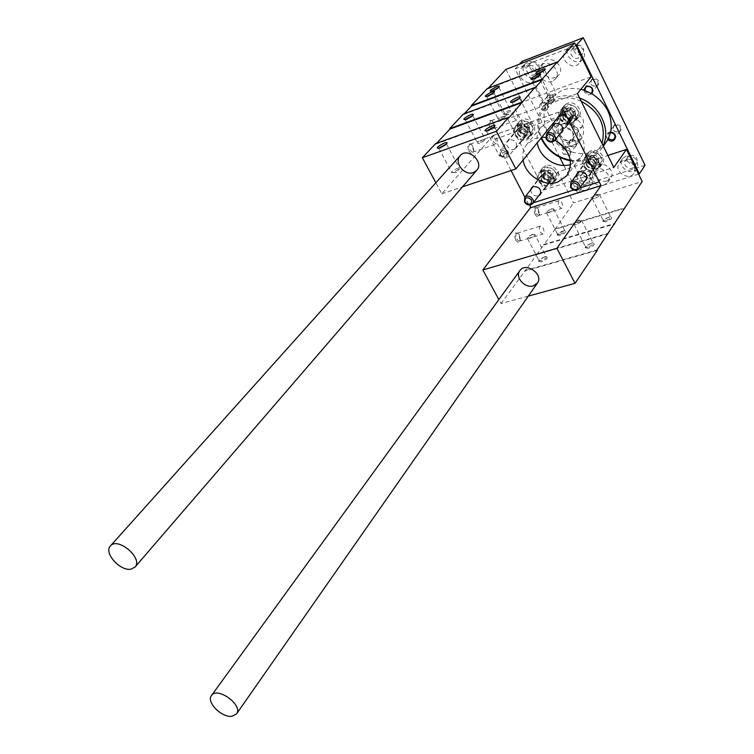 <?xml version="1.0" encoding="UTF-8"?>
<svg xmlns="http://www.w3.org/2000/svg" width="754" height="754" viewBox="0 0 754 754"><rect width="100%" height="100%" fill="white"/><g stroke="black" fill="none" stroke-linecap="round" stroke-linejoin="round"><path stroke-width="0.57" stroke-dasharray="3.77 2.83" d="M541.306 261.855L538.535 261.214C540.147 258.811 542.805 257.274 546.509 256.614C548.507 257.727 546.773 259.47 541.306 261.855M588.092 248.377L585.113 247.67C586.801 245.238 589.534 243.702 593.294 243.08C595.415 244.202 593.681 245.974 588.092 248.377M608.252 233.712L536.839 254.569L524.972 271.044L596.64 250.564M493.314 141.724L496.132 144.014C497.678 143.185 497.81 141.196 496.509 138.057L493.672 135.758C492.136 136.597 492.013 138.595 493.314 141.724M469.77 150.037L472.617 152.28L473.898 150.385L472.409 145.381L470.185 144.118C468.62 144.966 468.479 146.936 469.77 150.037M479.704 141.064L485.086 139.141L478.432 141.177L477.668 143.354L479.469 143.392L483.078 141.441L477.668 143.354M472.692 115.569L485.095 139.151L483.078 141.441M540.222 232.062L542.673 234.136C544.284 233.344 544.435 231.318 543.144 228.076L540.684 225.993C539.072 226.794 538.921 228.811 540.222 232.062M516.688 239.169L519.157 241.205L520.458 239.649L519.176 234.39L517.197 233.156C515.566 233.957 515.397 235.964 516.688 239.169M532.889 236.888L529.628 238.453L527.48 238.518L533.738 236.822L534.727 234.4L546.254 256.539C546.471 257.868 544.793 259.235 541.221 260.639L539.091 260.667L538.95 260.121L545.491 256.341L546.254 256.539M529.336 236.021L532.371 234.353L534.727 234.4L533.069 234.334L529.336 236.021L527.48 238.518M513.955 118.029L516.688 120.301C518.121 119.49 518.215 117.577 516.971 114.561L514.228 112.289C512.805 113.1 512.711 115.013 513.955 118.029M490.854 126.361L493.616 128.585L494.765 126.945L493.144 121.696L491.174 120.668C489.723 121.488 489.619 123.383 490.854 126.361M500.533 117.615L505.821 115.673L499.242 117.737L498.611 119.773L500.241 119.811L503.917 117.85L498.611 119.773M493.879 92.657L505.821 115.673L503.917 117.85M559.091 206.351L561.485 208.415C562.974 207.642 563.097 205.701 561.853 202.581L559.449 200.517C557.969 201.29 557.847 203.231 559.091 206.351M536.009 213.542L538.422 215.569L539.581 214.202L538.196 208.783L536.414 207.765C534.906 208.538 534.774 210.47 536.009 213.542M551.853 211.195L548.676 212.722L546.556 212.835L552.757 211.12L553.625 208.877L551.447 208.801L553.596 208.839M546.556 212.835L548.299 210.489L551.447 208.801M511.052 170.545L493.257 135.4L441.806 193.816L435.85 182.77M441.806 193.816L462.475 186.869M552.126 81.3C543.804 84.91 534.209 72.28 540.514 65.966C547.451 57.474 562.786 71.178 555.264 79.132L552.126 81.3M505.915 69.387L522.437 101.988L591.155 76.767M522.437 101.988L507.687 118.783L577.423 93.571M590.957 150.687L587.507 153.137C581.108 161.007 596.782 172.393 602.361 163.92C607.149 158.038 598.337 147.793 590.957 150.687M545.67 165.757L542.541 167.925C536.207 175.305 551.212 186.888 556.763 178.896C561.589 173.288 552.87 162.921 545.67 165.757M567.451 103.279L564.312 105.466C557.385 113.232 572.625 125.55 578.742 117.143C584.077 111.158 575.066 100.075 567.451 103.279M522.126 119.528L519.289 121.46C512.484 128.736 527.084 141.177 533.125 133.26C538.46 127.567 529.544 116.408 522.126 119.528M570.684 164.476L580.307 157.84C593.869 141.978 569.534 112.949 549.477 121.309L541.221 127.002C537.677 131.45 536.358 136.7 537.253 142.751M507.687 118.783L544.134 189.857L613.794 167.454M544.134 189.857L557.875 171.893L607.903 155.484M603.794 185.258C596.046 188.142 586.904 177.539 591.881 171.412C597.592 162.713 614.001 174.24 607.649 182.496L603.794 185.258M557.875 171.893L573.577 202.864L642.154 181.525M605.801 221.959L602.832 221.346C604.548 218.98 607.243 217.501 610.919 216.907C612.832 217.981 611.126 219.659 605.801 221.959M559.93 235.616L557.178 235.069C558.818 232.732 561.438 231.252 565.048 230.62C566.857 231.676 565.151 233.344 559.93 235.616M625.038 208.236L555.001 229.348L543.766 244.946L614.039 224.174M528.3 296.115L501.005 303.57L498.856 299.592M533.304 202.807L528.563 204.315L530.166 205.05M573.624 190.027L579.647 188.114M576.49 175.022C577.102 179.961 579.864 181.968 584.774 181.045M530.731 189.688C531.25 194.485 533.889 196.521 538.667 195.804M552.428 126.747C552.767 131.818 555.453 133.995 560.486 133.26M509.261 139.66L507.517 140.838C503.427 145.23 512.343 152.826 516 148.057C517.63 142.6 515.387 139.801 509.261 139.66M523.106 160.055C522.164 153.929 523.474 148.613 527.046 144.118L535.406 138.397L541.768 137.209M545.623 137.36L554.935 140.216M494.812 139.236L558.544 116.681M528.563 204.315L524.869 197.199M464.351 113.713L463.578 114.533L463.342 114.09M488.328 88.143L487.565 88.963L487.338 88.52M555.001 229.348L573.577 202.864M536.839 254.569L543.766 244.946M501.005 303.57L524.972 271.044M436.585 143.317L435.793 144.155L435.548 143.694M468.658 150.706C471.062 154.174 472.739 154.316 473.701 151.13L471.881 145.022C467.914 142.393 466.839 144.287 468.658 150.706M515.604 239.838C517.64 242.892 519.176 243.09 520.203 240.422L518.648 234.013C514.85 231.487 513.832 233.429 515.604 239.838M489.77 127.011C492.004 130.357 493.597 130.583 494.549 127.718L492.569 121.319C488.931 119.104 487.998 121.008 489.77 127.011M534.954 214.193C536.876 217.152 538.328 217.416 539.317 214.984L537.621 208.387C534.115 206.238 533.229 208.17 534.954 214.193M518.073 124.25L515.227 126.191C508.403 133.467 523.087 145.993 529.138 138.048C534.492 132.346 525.519 121.121 518.073 124.25M519.694 127.426L517.979 128.604C513.908 132.968 522.692 140.461 526.32 135.72C527.97 130.31 525.755 127.549 519.694 127.426M563.577 108.001L560.42 110.197C553.483 117.982 568.818 130.376 574.944 121.941C580.297 115.937 571.23 104.797 563.577 108.001M565.198 111.262L563.295 112.591C559.148 117.256 568.327 124.674 572.003 119.641C573.643 114.09 571.381 111.3 565.198 111.262M541.796 170.696L538.658 172.864C532.305 180.263 547.395 191.902 552.965 183.901C557.8 178.274 549.025 167.859 541.796 170.696M543.389 173.797L541.485 175.107C537.696 179.546 546.725 186.511 550.071 181.733C551.466 176.549 549.242 173.91 543.389 173.797M587.272 155.635L583.813 158.086C577.385 165.984 593.153 177.435 598.751 168.943C603.549 163.043 594.68 152.742 587.272 155.635M588.855 158.821L586.763 160.3C582.936 165.032 592.371 171.893 595.726 166.813C597.111 161.516 594.821 158.849 588.855 158.821M548.299 210.489L552.135 208.783M559.845 234.437L557.706 234.503L557.592 233.994L564.727 230.535C564.906 231.78 563.276 233.08 559.845 234.437M594.548 198.5L592.239 198.604L592.484 197.52L597.941 194.513L599.524 194.598C599.684 195.814 598.026 197.114 594.548 198.5M605.698 220.752L603.379 220.818L603.266 220.262L609.901 216.624L610.627 216.832C610.815 218.095 609.175 219.405 605.698 220.752M494.049 92.714L488.846 96.455L486.726 96.437M539.873 75.372L534.774 79.198L532.475 79.217M546.612 102.827L544.35 103.147C544.303 102.148 546.028 100.885 549.534 99.358L551.805 99.028L551.758 99.632L546.612 102.827M576.414 224.381L574.105 224.466L574.378 223.259L579.769 220.225L581.551 220.291C581.749 221.582 580.043 222.948 576.414 224.381M587.997 247.142L585.679 247.171L585.547 246.567L592.258 242.797L593.078 243.014C593.304 244.362 591.617 245.738 587.997 247.142M472.824 115.616L467.442 119.537L465.312 119.509M519.581 98.293L514.266 102.29L511.938 102.29M526.584 126.483L524.332 126.785C524.247 125.711 526.038 124.391 529.694 122.808L531.956 122.506L531.909 123.166L526.584 126.483M446.425 143.967L440.911 148.152L438.753 148.104M453.823 172.364L451.778 172.619C451.665 171.469 453.512 170.074 457.301 168.444L459.356 168.18L459.346 168.858L453.823 172.364M494.388 126.747L488.809 130.96L486.453 130.942M501.721 155.852L499.487 156.125C499.355 154.966 501.212 153.562 505.057 151.912L507.31 151.639L507.272 152.383L501.721 155.852M498.724 87.417L493.738 91.177L491.627 91.168M505.472 114.071L503.389 114.382C503.361 113.402 505.057 112.157 508.488 110.659L510.581 110.338L510.552 110.885L505.472 114.071M544.501 70.141L539.459 73.92L537.159 73.949M551.183 97.417L548.921 97.747C548.884 96.757 550.599 95.513 554.077 94.005L556.348 93.666L556.292 94.259L551.183 97.417M463.578 114.533L535.086 87.973M487.565 88.963L557.526 62.403M554.793 228.933L624.821 207.812M543.549 244.532L614.444 223.561M536.622 254.145L608.035 233.278M524.746 270.62L597.045 249.942M435.793 144.155L509.035 117.662M562.343 145.513L566.829 146.992L571.796 145.833L577.894 143.251L581.881 138.057C586.207 128.208 582.606 121.196 571.07 117.03L567.225 121.837L561.117 124.476C547.592 128.661 558.789 150.847 571.796 145.833C585.462 141.875 574.275 119.283 561.117 124.476L556.15 125.711C552.748 130.744 553.163 136.04 557.394 141.601M577.894 143.251L578.12 142.968C582.446 133.081 578.818 126.031 567.225 121.837M638.544 174.108L577.847 193.231L583.992 184.739L522.06 61.366M577.847 193.231L563.822 165.428M559.694 157.247L515.095 68.878L519.459 64.165M515.095 68.878L575.933 45.504M645.056 165.315L583.992 184.739M580.872 89.34C574.162 87.85 567.828 88.161 561.871 90.291L550.269 98.312L546.839 103.477L541.796 102.214C538.111 105.739 538.959 108.633 544.341 110.866C542.531 126.276 548.799 138.727 563.125 148.236C557.922 153.684 571.485 159.857 571.08 151.856C585.717 155.974 597.394 152.808 606.103 142.355M606.81 180.951C599.091 183.835 589.996 173.279 594.963 167.162C600.665 158.481 616.989 169.952 610.655 178.189L606.81 180.951M555.491 77.408C547.197 81.008 537.659 68.435 543.936 62.139C550.863 53.666 566.122 67.304 558.62 75.249L555.491 77.408M523.804 66.38L521.24 68.124C514.181 75.193 528.073 87.964 534.388 80.226C540.034 74.561 531.259 63.044 523.804 66.38M568.327 49.302L565.472 51.272C558.271 58.821 572.767 71.517 579.185 63.298C584.85 57.332 575.99 45.871 568.327 49.302M622.813 160.696L619.232 163.288C613.247 171.12 628.779 181.61 633.954 173.222C635.98 164.824 632.267 160.649 622.813 160.696M578.384 175.069L575.123 177.369C569.176 184.73 584.039 195.456 589.213 187.529C591.296 179.301 587.686 175.154 578.384 175.069M532.267 61.988L530.712 63.044C526.528 67.257 534.756 74.835 538.526 70.235C540.354 64.797 538.271 62.054 532.267 61.988M576.471 44.995L574.755 46.192C570.486 50.697 579.063 58.218 582.899 53.336C584.736 47.756 582.597 44.976 576.471 44.995M630.156 155.324L628.016 156.889C624.463 161.554 633.662 167.765 636.753 162.779C637.988 157.775 635.792 155.286 630.156 155.324M586.046 169.65L584.086 171.035C580.552 175.437 589.364 181.789 592.465 177.077C593.728 172.166 591.588 169.688 586.046 169.65M548.46 94.41C544.793 99.038 546.188 101.828 552.635 102.761C556.32 98.133 554.935 95.353 548.46 94.41M592.644 78.237C588.761 83.015 590.146 85.862 596.81 86.795C600.721 82.026 599.326 79.17 592.644 78.237M615.01 124.184C611.098 128.764 612.455 131.554 619.081 132.553C623.011 127.973 621.654 125.183 615.01 124.184M570.863 139.254C567.168 143.694 568.525 146.417 574.944 147.426C578.657 142.987 577.3 140.263 570.863 139.254M570.948 140.357L569.562 141.328C569.006 146.276 571.051 147.85 575.698 146.059C576.753 142.289 575.17 140.395 570.948 140.357M565.161 147.784L563.766 148.764C563.219 153.741 565.283 155.333 569.958 153.543C571.014 149.754 569.421 147.831 565.161 147.784M564.501 147.416L563.125 148.236L571.08 151.856C570.156 148.378 567.969 146.898 564.501 147.416M615.104 125.305L613.586 126.408C613.096 131.535 615.226 133.081 619.986 131.055C621.032 127.2 619.402 125.287 615.104 125.305M610.608 132.572L608.073 133.854L608.535 138.35M610.702 132.148L608.959 132.365C605.924 134.061 605.585 136.436 607.941 139.49M592.738 79.359L591.353 80.339C590.571 85.551 592.644 87.228 597.573 85.372C598.799 81.338 597.187 79.34 592.738 79.359M585 90.546C586.31 93.373 588.318 94.278 591.023 93.251M583.737 90.122C585.293 94.636 588.035 95.852 591.956 93.779M548.544 95.513L547.281 96.38C546.462 101.404 548.441 103.1 553.248 101.479C554.482 97.539 552.908 95.551 548.544 95.513M542.484 102.619L541.221 103.486C540.401 108.548 542.409 110.254 547.234 108.633C548.469 104.674 546.886 102.676 542.484 102.619M544.341 110.866C548.658 109.98 549.487 107.52 546.839 103.477L544.341 110.866M583.238 173.477L581.268 174.871C577.734 179.273 586.584 185.654 589.685 180.932C590.947 176.012 588.799 173.533 583.238 173.477M581.749 170.508L578.497 172.807C572.559 180.159 587.347 190.819 592.521 182.911C594.595 174.711 591.004 170.583 581.749 170.508M627.488 159.169L625.339 160.734C621.777 165.409 631.023 171.648 634.123 166.653C635.349 161.639 633.143 159.141 627.488 159.169M626.009 156.125L622.446 158.708C616.47 166.521 631.918 176.954 637.083 168.585C639.109 160.216 635.415 156.069 626.009 156.125M573.474 48.426L571.758 49.623C567.479 54.137 576.094 61.696 579.939 56.795C581.777 51.206 579.628 48.416 573.474 48.426M571.909 45.212L569.072 47.182C561.89 54.712 576.301 67.342 582.701 59.142C588.356 53.204 579.543 41.8 571.909 45.212M529.129 65.428L527.574 66.484C523.38 70.706 531.645 78.312 535.425 73.704C537.253 68.256 535.161 65.494 529.129 65.428M527.564 62.29L525.001 64.033C517.96 71.083 531.777 83.788 538.073 76.069C543.709 70.424 534.991 58.963 527.564 62.29M579.638 98.077C571.287 95.089 563.323 94.919 555.764 97.558L544.096 105.607C536.782 115.108 535.745 125.965 540.986 138.18M570.458 160.847C583.162 162.723 593.162 159.132 600.448 150.055L603.068 145.663M581.164 101.177C572.427 97.398 564.011 96.889 555.924 99.669C540.128 107.313 535.293 119.971 541.419 137.643M570.344 160.187C585.641 161.94 596.188 156.37 601.994 143.477M571.07 117.03L560.043 120.913C555.547 130.791 559.072 137.85 570.637 142.091L566.829 146.992M581.654 138.34L570.637 142.091M560.043 120.913L556.15 125.711M562.908 128.048C554.115 131.045 561.306 145.343 570.024 142.289C578.884 139.386 571.692 124.919 562.908 128.048M574.294 115.353L571.862 117.068C566.735 122.949 578.309 132.073 582.833 125.73C584.821 118.84 581.975 115.381 574.294 115.353M563.766 128.548L561.306 130.263C556.141 136.191 567.903 145.465 572.456 139.066C574.444 132.11 571.541 128.604 563.766 128.548M552.908 176.917L553.097 172.76L549.336 169.904L545.396 171.205L545.217 175.352L548.969 178.198L552.908 176.917L553.097 172.76L549.336 169.904L545.396 171.205L545.217 175.352L548.969 178.198L552.908 176.917L551.221 179.113L547.281 180.394L543.521 177.539L543.7 173.382L547.64 172.082L549.525 173.514L545.67 172.732L543.606 175.465L545.396 178.962L549.251 179.754L551.315 177.03L551.221 179.113M543.163 176.021C547.065 183.835 559.195 179.914 555.17 172.082C551.231 164.202 539.091 168.246 543.163 176.021M542.013 176.728C546.235 182.327 550.674 183.222 555.33 179.433C560.938 172.751 547.442 162.336 542.38 169.443L541.136 172.864L542.013 176.728M539.016 180.564C543.266 186.181 547.715 187.086 552.39 183.297C558.007 176.596 544.454 166.144 539.383 173.26L538.139 176.69L539.016 180.564M539.138 180.611C543.464 189.245 556.886 184.937 552.428 176.266C548.035 167.539 534.614 172.006 539.138 180.611M541.589 179.81C543.992 183.09 546.631 183.74 549.515 181.752C553.643 177.652 544.539 170.621 541.608 175.644L541.589 179.81M541.268 180.281C543.634 183.514 546.235 184.155 549.072 182.195L549.289 181.94C549.902 175.767 547.3 173.759 541.485 175.918L541.268 180.281M551.315 177.03L550.882 175.126L549.525 173.514L551.41 174.947L551.315 177.03M543.7 173.382L545.396 171.205M547.64 172.082L549.336 169.904M551.41 174.947L553.097 172.76M547.281 180.394L548.969 178.198M543.521 177.539L545.217 175.352M529.478 130.876L529.628 126.587L525.83 123.694L521.881 125.098L521.749 129.377L525.538 132.261L529.478 130.876L529.628 126.587L525.83 123.694L521.881 125.098L521.749 129.377L525.538 132.261L529.478 130.876L527.715 132.977L523.766 134.363L519.968 131.479L520.1 127.19L524.049 125.786L525.962 127.237L522.079 126.483L520.034 129.33L521.872 132.921L525.745 133.675L527.791 130.828L527.715 132.977M519.694 130.112C523.691 138.105 535.821 133.873 531.711 125.852C527.668 117.784 515.529 122.148 519.694 130.112M518.526 130.819C522.597 136.361 526.98 137.322 531.664 133.722C537.696 127.143 524.577 115.946 519.082 122.977C517.329 125.239 517.14 127.85 518.526 130.819M515.387 134.485C519.497 140.055 523.889 141.036 528.592 137.417C534.624 130.828 521.448 119.584 515.943 126.634C514.181 128.896 514.002 131.516 515.387 134.485M515.51 134.523C519.94 143.364 533.361 138.717 528.799 129.839C524.303 120.904 510.882 125.72 515.51 134.523M517.96 133.656C520.269 136.898 522.871 137.596 525.755 135.729C530.166 131.724 521.287 124.146 518.064 129.17L517.96 133.656M517.621 134.108C519.892 137.303 522.456 137.982 525.293 136.144L525.538 135.88C526.481 129.622 523.945 127.464 517.941 129.405L517.621 134.108M500.015 154.843C502.541 158.255 505.237 158.868 508.102 156.7C511.777 152.694 503.644 145.767 500.307 150.065L500.015 154.843M500.477 155.004C505.001 158.689 507.216 157.916 507.131 152.704C502.598 149.019 500.383 149.782 500.477 155.004M527.791 130.828L527.338 128.868L525.962 127.237L527.866 128.689L527.791 130.828M520.1 127.19L521.881 125.098M524.049 125.786L525.83 123.694M527.866 128.689L529.628 126.587M523.766 134.363L525.538 132.261M519.968 131.479L521.749 129.377M598.29 162.101L598.572 157.831L594.727 154.909L590.618 156.267L590.354 160.527L594.18 163.439L598.29 162.101L598.572 157.831L594.727 154.909L590.618 156.267L590.354 160.527L594.18 163.439L598.29 162.101L596.687 164.306L592.578 165.644L588.733 162.723L588.997 158.453L593.115 157.096L595.047 158.566L591.051 157.775L588.865 160.593L590.655 164.183L594.633 164.975L596.829 162.167L596.687 164.306M588.205 161.233C592.097 169.235 604.755 165.154 600.74 157.115C596.8 149.038 584.133 153.26 588.205 161.233M587.036 161.95C591.438 167.774 596.065 168.613 600.938 164.466C606.593 157.341 592.512 147.115 587.423 154.655L586.197 158.114L587.036 161.95M584.19 165.805C588.61 171.648 593.257 172.496 598.139 168.349C603.813 161.205 589.666 150.932 584.567 158.481L583.342 161.95L584.19 165.805M584.322 165.842C588.638 174.702 602.635 170.206 598.176 161.309C593.803 152.365 579.798 157.02 584.322 165.842M586.876 165.003C589.364 168.425 592.126 169.047 595.142 166.87C599.364 162.478 589.807 155.531 586.885 160.875L586.876 165.003M586.574 165.484C589.025 168.849 591.739 169.462 594.717 167.322L594.953 167.03C598.374 162.741 589.854 156.549 586.801 161.102L586.574 165.484M596.829 162.167L596.414 160.206L595.047 158.566L596.97 160.027L596.829 162.167M588.997 158.453L590.618 156.267M593.115 157.096L594.727 154.909M596.97 160.027L598.572 157.831M592.578 165.644L594.18 163.439M588.733 162.723L590.354 160.527M574.897 114.891L575.142 110.48L571.249 107.52L567.14 108.991L566.914 113.392L570.787 116.333L574.897 114.891L575.142 110.48L571.249 107.52L567.14 108.991L566.914 113.392L570.787 116.333L574.897 114.891L573.219 116.993L569.1 118.444L567.149 116.964L565.208 115.485L565.434 111.074L569.553 109.613L571.504 111.092L567.489 110.348L565.321 113.288L567.149 116.964L571.155 117.718L573.332 114.787L573.219 116.993M564.765 114.146C568.752 122.346 581.419 117.935 577.31 109.707C573.266 101.432 560.599 105.994 564.765 114.146M563.577 114.872C567.819 120.64 572.39 121.554 577.3 117.605C583.408 110.584 569.732 99.519 564.162 106.983C562.427 109.302 562.239 111.931 563.577 114.872M560.58 118.548C564.85 124.344 569.44 125.268 574.36 121.309C580.486 114.269 566.744 103.157 561.164 110.64C559.43 112.959 559.232 115.598 560.58 118.548M560.712 118.585C565.132 127.652 579.147 122.798 574.586 113.684C570.099 104.523 556.084 109.556 560.712 118.585M563.276 117.681C565.66 121.055 568.375 121.714 571.4 119.679C575.943 115.381 566.622 107.841 563.379 113.194L563.276 117.681M562.955 118.133C565.311 121.451 567.979 122.11 570.957 120.103L571.221 119.801C574.916 115.579 566.64 108.887 563.295 113.392L562.955 118.133M573.332 114.787L572.899 112.77L571.504 111.092L573.455 112.572L573.332 114.787M565.434 111.074L567.14 108.991M569.553 109.613L571.249 107.52M573.455 112.572L575.142 110.48M569.1 118.444L570.787 116.333M565.208 115.485L566.914 113.392M492.928 135.597L563.662 110.414M472.617 152.28L496.132 144.014M470.185 144.118L478.432 141.177M484.897 138.877L493.672 135.758M519.157 241.205L527.564 238.679M533.738 236.822L542.673 234.136M517.197 233.156L540.684 225.993M493.616 128.585L516.688 120.301M491.174 120.668L499.242 117.737M505.632 115.409L514.228 112.289M538.422 215.569L546.631 213.024M552.757 211.12L561.485 208.415M536.414 207.765L559.449 200.517M528.95 204.08L599.43 181.723M493.257 135.4L563.822 110.282M541.221 127.002L527.046 144.118M580.307 157.84L566.961 175.607M519.289 121.46L515.227 126.191M533.125 133.26L529.138 138.048M517.979 128.604L507.517 140.838M526.32 135.72L516 148.057M564.312 105.466L560.42 110.197M578.742 117.143L574.944 121.941M563.295 112.591L553.304 124.844M572.003 119.641L562.154 131.997M542.541 167.925L538.658 172.864M556.763 178.896L552.965 183.901M541.485 175.107L531.504 187.887M550.071 181.733L540.213 194.607M587.507 153.137L583.813 158.086M602.361 163.92L598.751 168.943M586.763 160.3L577.253 173.137M595.726 166.813L586.348 179.744M538.196 208.783L537.621 208.387M539.581 214.202L539.317 214.984M493.144 121.696L492.569 121.319M494.765 126.945L494.549 127.718M546.556 212.845L557.706 234.503M553.625 208.877L564.727 230.535M557.592 233.994L557.178 235.069M564.039 230.347L565.048 230.62M597.941 194.513L594.859 194.56L592.484 197.52M592.239 198.604L603.379 220.818M599.524 194.598L610.627 216.832M603.266 220.262L602.832 221.346M609.901 216.624L610.919 216.907M500.241 119.811L499.506 119.811M494.153 92.921L494.483 91.941M487.131 96.88L485.991 96.54M486.782 96.814L498.601 119.763M540.128 75.664L540.486 74.646M532.899 79.66L531.74 79.302M532.531 79.575L544.35 103.147M540.024 75.438L551.805 99.028M545.302 103.194L549.148 103.232L551.758 99.632M519.176 234.39L518.648 234.013M520.458 239.649L520.203 240.422M472.409 145.381L471.881 145.022M473.898 150.385L473.701 151.13M532.371 234.353L533.069 234.334M527.508 238.537L539.091 260.667M538.95 260.121L538.535 261.214M545.491 256.341L546.509 256.614M579.769 220.225L576.763 220.281L574.378 223.259M574.105 224.466L585.679 247.171M581.551 220.291L593.078 243.014M585.547 246.567L585.113 247.67M592.258 242.797L593.294 243.08M479.469 143.392L478.696 143.392M472.947 115.843L473.267 114.862M465.784 119.943L464.615 119.603M465.388 119.867L477.697 143.373M519.817 98.595L520.166 97.577M512.447 102.723L511.259 102.374M512.032 102.648L524.332 126.785M519.704 98.34L531.956 122.506M525.406 126.823L529.251 126.832L531.909 123.166M446.651 144.259L446.971 143.279M439.328 148.529L438.131 148.189M438.875 148.463L451.778 172.619M446.509 144.005L459.356 168.18M452.918 172.628L456.736 172.591L459.346 168.858M494.596 127.058L494.944 126.05M487.056 131.375L485.84 131.017M486.584 131.29L499.487 156.125M494.464 126.785L507.31 151.639M500.713 156.144L504.567 156.135L507.272 152.383M498.997 87.69L499.336 86.701M492.004 91.611L490.873 91.272M491.665 91.536L503.389 114.382M498.903 87.483L510.581 110.338M504.266 114.41L508.045 114.429L510.552 110.885M544.765 70.424L545.123 69.415M537.564 74.392L536.414 74.033M537.206 74.307L548.921 97.747M544.671 70.197L556.348 93.666M549.855 97.794L553.69 97.831L556.292 94.259M591.881 171.412L594.963 167.162M607.649 182.496L610.655 178.189M540.514 65.966L543.936 62.139M555.264 79.132L558.62 75.249M581.881 138.057L578.12 142.968M569.562 141.328L563.766 148.764M575.698 146.059L569.958 153.543M613.586 126.408L608.073 133.854M619.986 131.055L614.538 138.548M591.353 80.339L585.566 87.445M597.573 85.372L591.852 92.525M547.281 96.38L541.221 103.486M553.248 101.479L547.234 108.633M584.086 171.035L581.268 174.871M592.465 177.077L589.685 180.932M578.497 172.807L575.123 177.369M592.521 182.911L589.213 187.529M628.016 156.889L625.339 160.734M636.753 162.779L634.123 166.653M622.446 158.708L619.232 163.288M637.083 168.585L633.954 173.222M574.755 46.192L571.758 49.623M582.899 53.336L579.939 56.795M569.072 47.182L565.472 51.272M582.701 59.142L579.185 63.298M530.712 63.044L527.574 66.484M538.526 70.235L535.425 73.704M525.001 64.033L521.24 68.124M538.073 76.069L534.388 80.226M550.269 98.312L544.096 105.607M603.313 146.163L600.448 150.055M571.862 117.068L561.306 130.263M582.833 125.73L572.456 139.066M542.38 169.443L539.383 173.26M555.33 179.433L552.39 183.297M541.287 176.191L541.608 175.644M541.485 175.918L533.069 186.7M549.289 181.94L540.967 192.798M519.082 122.977L515.943 126.634M531.664 133.722L528.592 137.417M517.725 129.697L518.064 129.17M517.941 129.405L500.307 150.065M525.538 135.88L508.102 156.7M587.423 154.655L584.567 158.481M600.938 164.466L598.139 168.349M586.593 161.422L586.885 160.875M586.801 161.102L578.836 171.846M594.953 167.03L587.093 177.85M564.162 106.983L561.164 110.64M577.3 117.605L574.36 121.309M563.059 113.722L563.379 113.194M563.295 113.392L554.982 123.609M571.221 119.801L563.012 130.093"/><path stroke-width="1.13" d="M466.641 119.104L464.615 119.603C460.788 119.65 473.512 112.374 473.361 114.599C472.588 116.031 470.345 117.53 466.641 119.104M513.483 101.837L511.259 102.374C507.263 102.374 520.505 94.957 520.251 97.332C519.468 98.765 517.216 100.263 513.483 101.837M522.06 102.054L449.695 128.623L463.342 114.09L534.85 87.502L509.035 117.662L508.79 117.172L496.396 131.281L515.868 168.924L462.475 186.869M488.083 96.022L485.991 96.54C482.437 96.55 494.756 89.613 494.558 91.715C493.813 93.053 491.655 94.486 488.083 96.022M534.02 78.746L531.74 79.302C528.036 79.274 540.844 72.195 540.561 74.429C539.798 75.777 537.621 77.21 534.02 78.746M492.984 90.744L490.873 91.272C487.376 91.272 499.61 84.41 499.412 86.484C498.667 87.803 496.528 89.217 492.984 90.744M538.714 73.468L536.414 74.033C532.786 73.996 545.491 67.002 545.199 69.198C544.445 70.527 542.286 71.941 538.714 73.468M542.296 79.029L557.3 61.941L487.338 88.52L471.297 105.607L542.296 79.029L542.531 79.49L535.086 87.973L534.85 87.502M488.328 88.143L505.915 69.387L574.652 42.874L591.155 76.767L577.423 93.571L613.794 167.454L626.499 149.377L642.154 181.525L596.64 250.564M473.389 172.553C464.445 176.163 453.531 162.242 460.166 155.635C467.423 146.691 484.662 161.978 476.735 170.319L473.389 172.553M435.85 182.77L422.363 157.746L496.396 131.281M487.97 130.517L485.84 131.017C481.448 131.083 495.237 123.194 495.048 125.748C494.219 127.303 491.862 128.887 487.97 130.517M440.063 147.727L438.131 148.189C433.936 148.302 447.16 140.583 447.075 142.977C446.264 144.514 443.927 146.097 440.063 147.727M422.363 157.746L435.548 143.694L508.79 117.172M537.253 142.751C539.176 157.369 557.159 169.075 570.684 164.476M607.903 155.484L626.499 149.377M614.039 224.174L614.661 223.995M533.285 285.907C524.935 288.697 514.624 277.038 519.845 270.667C525.774 261.563 544.058 274.503 537.395 283.089L533.285 285.907M498.856 299.592L482.862 269.941L556.914 248.302L601.061 185.55L565.547 114.203L558.544 116.681M528.3 296.115L575.029 283.334L556.914 248.302M482.862 269.941L530.382 207.831L601.061 185.55M530.166 205.05L530.382 207.831M533.304 202.807L573.624 190.027M579.647 188.114L599.241 181.903M584.774 181.045L586.348 179.744C587.734 174.4 585.406 171.705 579.364 171.639L577.253 173.137L576.49 175.022M538.667 195.804L540.213 194.607C541.608 189.386 539.346 186.709 533.417 186.568L531.504 187.887L530.731 189.688M560.486 133.26L562.154 131.997C563.794 126.399 561.485 123.571 555.227 123.515L553.304 124.844L552.428 126.747M554.935 140.216C570.09 150.291 574.096 162.091 566.961 175.607L557.649 182.148C543.907 187.077 525.17 175.069 523.106 160.055M541.768 137.209L545.623 137.36M524.869 197.199L511.052 170.545M515.868 168.924L563.662 110.414L565.547 114.203M449.695 128.623L449.94 129.075L436.585 143.317M471.297 105.607L471.533 106.06L464.351 113.713M575.029 283.334L597.272 250.385M574.652 42.874L557.526 62.403L557.3 61.941M486.726 96.437L493.879 92.657M532.475 79.217L539.873 75.372M465.312 119.509L472.692 115.569M511.938 102.29L519.581 98.293M438.753 148.104L446.425 143.967M486.453 130.942L494.388 126.747M491.627 91.168L498.724 87.417M537.159 73.949L544.501 70.141M471.533 106.06L542.531 79.49M449.94 129.075L522.305 102.535M563.822 165.428L559.694 157.247M519.459 64.165L522.06 61.366L583.276 37.7L645.056 165.315L639.345 173.854L638.544 174.108M575.933 45.504L583.276 37.7M576.744 45.193L639.345 173.854M603.313 146.163L607.941 139.49C614.623 145.56 619.411 132.996 610.702 132.148C613.049 116.493 606.8 103.713 591.956 93.779C593.945 88.774 592.06 86.192 586.292 86.041L583.737 90.122L580.872 89.34M608.535 138.35C610.731 140.263 612.729 140.329 614.538 138.548C615.698 135.286 614.387 133.298 610.608 132.572M591.023 93.251L591.852 92.525C593.078 88.472 591.456 86.456 586.97 86.465L585.566 87.445L585 90.546M131.177 569.11C120.433 571.702 103.336 552.729 110.414 545.971C117.794 536.48 143.496 558.526 135.023 567.065L131.177 569.11M231.78 716.3C221.563 717.723 206.021 701.908 211.459 695.574C217.284 686.159 243.504 705.32 236.53 713.906L231.78 716.3M607.941 139.49L610.702 132.148M591.956 93.779L583.737 90.122M540.986 138.18C547.234 150.414 557.055 157.972 570.458 160.847M603.068 145.663C611.437 129.415 599.6 104.938 579.638 98.077M541.419 137.643C547.366 149.914 557.008 157.435 570.344 160.187M601.994 143.477C606.386 125.626 599.449 111.526 581.164 101.177M557.394 141.601L562.343 145.513M524.464 201.921C527.084 205.361 529.808 205.936 532.654 203.655C536.075 199.593 527.715 193.147 524.652 197.482L524.464 201.921M524.944 202.119C529.412 205.767 531.627 205.06 531.598 199.998C527.121 196.36 524.907 197.067 524.944 202.119M570.561 187.218C573.285 190.8 576.141 191.346 579.11 188.849C582.578 184.513 573.841 178.161 570.75 182.77L570.561 187.218M571.098 187.416C575.66 191.13 577.969 190.394 578.045 185.201C573.474 181.478 571.155 182.214 571.098 187.416M546.132 138.906C548.761 142.459 551.579 143.053 554.576 140.668C558.318 136.389 549.826 129.528 546.443 134.089L546.132 138.906M546.65 139.056C551.268 142.826 553.587 142.025 553.606 136.653C548.969 132.883 546.65 133.684 546.65 139.056M135.023 567.065L476.735 170.319M110.414 545.971L460.166 155.635M236.53 713.906L537.395 283.089M211.459 695.574L519.845 270.667M533.069 186.7L524.652 197.482M540.967 192.798L532.654 203.655M578.836 171.846L570.75 182.77M587.093 177.85L579.11 188.849M554.982 123.609L546.443 134.089M563.012 130.093L554.576 140.668"/></g></svg>
